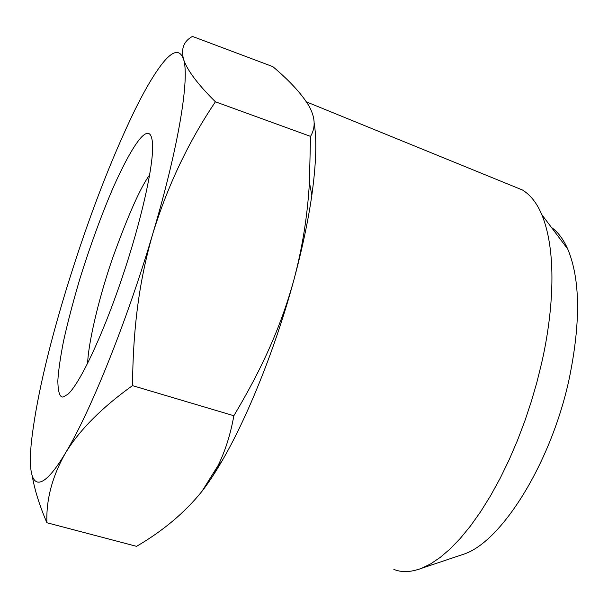 <?xml version="1.0" encoding="UTF-8"?>
<svg xmlns="http://www.w3.org/2000/svg" width="608" height="608" viewBox="0 0 608 608"><rect width="100%" height="100%" fill="white"/><g stroke="black" fill="none" stroke-linecap="round" stroke-linejoin="round"><path stroke-width="0.91" d="M142.264 136.329C136.686 141.74 127.338 156.058 113.559 186.747C102.889 211.303 90.752 243.983 79.929 278.631C73.165 301.515 67.693 322.369 63.513 341.194C60.26 357.99 58.368 371.237 57.836 380.942C58.072 392.487 59.918 397.822 63.376 396.94L67.929 394.22C79.709 383.732 102.304 336.254 121.691 279.034C141.094 221.867 153.604 165.855 152.593 144.59C151.947 133.182 148.504 130.431 142.264 136.329M87.651 363.318C88.122 345.086 97.592 301.91 112.229 259.168C127.878 215.718 140.357 187.606 149.667 174.83M215.414 101.802L310.528 136.382C315.917 127.376 315.286 117.04 308.621 105.374C301.287 93.457 289.362 80.545 272.832 66.637L192.447 36.427C183.874 41.055 180.888 48.587 183.479 59.044C179.292 47.796 170.992 50.988 158.559 68.62C151.27 78.972 143.328 92.872 134.725 110.322C110.709 159.98 88.183 218.736 67.146 286.596C47.576 350.383 35.583 402.929 31.168 444.25L30.658 451.204C28.295 488.513 40.067 495.52 65.368 453.18C90.144 412.612 127.384 320.241 152.965 233.145C179.01 145.57 189.833 77.026 183.479 59.044C186.854 69.776 197.501 84.033 215.414 101.802C188.64 141.535 167.823 185.311 152.965 233.145C138.487 282.918 133.03 330.828 132.506 385.632C101.825 407.565 79.45 430.076 65.368 453.18C52.235 476.452 46.079 499.639 46.892 522.743C39.52 505.461 34.633 489.873 32.239 475.988M132.506 385.632L233.852 415.735C261.128 370.052 280.539 328.259 293.922 279.764C302.434 247.692 307.595 215.224 309.411 182.362L310.528 136.382M46.892 522.743L136.534 546.334C162.982 530.959 184.809 512.597 202.023 491.264L218.082 465.53C225.317 450.832 230.569 434.234 233.852 415.735M314.131 122.778C316.95 139.726 316.183 163.879 311.836 195.229C308.165 220.848 302.191 249.029 293.922 279.764C275.842 347.024 247.334 418.068 221.304 462.171C214.609 473.579 208.179 483.276 202.023 491.264M214.206 472.88L219.906 463.63M551.418 227.392C557.916 231.952 563.358 239.18 567.743 249.067C580.29 279.057 580.792 322.225 569.248 378.586C551.426 462.24 502.124 541.158 464.337 553.979L421.823 568.214C410.924 572.303 401.592 572.675 393.84 569.346M306.47 101.901L522.485 190.015C530.548 195.001 536.97 203.186 541.758 214.571C558.516 255.147 551.783 319.527 541.485 363.706L536.887 382.28L531.339 401.447L524.856 420.926L517.469 440.42L509.238 459.572L500.285 478.032L490.74 495.444L480.776 511.488L470.554 525.89L460.271 538.422L450.102 548.956L440.215 557.414L430.753 563.814L421.823 568.214M311.836 195.229L309.411 182.362M221.304 462.171L218.082 465.53M541.758 214.571L567.743 249.067"/></g></svg>
